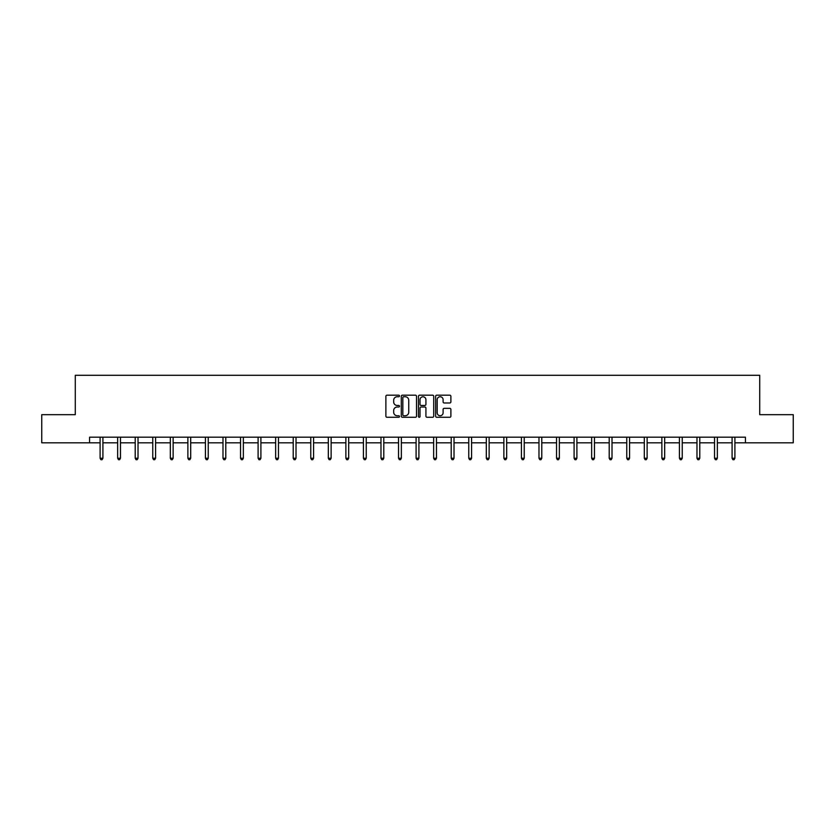 <?xml version="1.0" encoding="UTF-8"?>
<svg xmlns="http://www.w3.org/2000/svg" width="835" height="835" viewBox="0 0 835 835"><rect width="100%" height="100%" fill="white"/><g stroke="black" fill="none" stroke-linecap="round" stroke-linejoin="round"><path stroke-width="1.25" d="M399.495 395.967A0.772 0.772 0 0 0 398.723 395.185L386.981 395.185A1.106 1.106 0 0 0 385.885 396.291L385.885 416.174A1.106 1.106 0 0 0 386.981 417.281L398.723 417.281A0.772 0.772 0 0 0 399.495 416.508A0.772 0.772 0 0 0 398.723 415.736L397.199 415.736A3.538 3.538 0 0 1 393.671 412.198L393.671 410.538A3.538 3.538 0 0 1 397.199 407.01L398.723 407.01A0.772 0.772 0 0 0 399.495 406.238A0.772 0.772 0 0 0 398.723 405.466L397.199 405.466A3.538 3.538 0 0 1 393.671 401.927L393.671 400.268A3.538 3.538 0 0 1 397.199 396.74L398.723 396.74A0.772 0.772 0 0 0 399.495 395.967M449.783 402.981A1.106 1.106 0 0 0 450.89 401.875L450.89 396.291A1.106 1.106 0 0 0 449.783 395.185L436.747 395.185A1.106 1.106 0 0 0 435.64 396.291L435.64 416.174A1.106 1.106 0 0 0 436.747 417.281L449.783 417.281A1.106 1.106 0 0 0 450.89 416.174L450.89 409.442A1.106 1.106 0 0 0 449.783 408.336L444.199 408.336A1.106 1.106 0 0 0 443.103 409.442L443.103 412.782A2.954 2.954 0 0 1 440.149 415.736A2.954 2.954 0 0 1 437.185 412.782L437.185 399.694A2.954 2.954 0 0 1 440.149 396.74A2.954 2.954 0 0 1 443.103 399.694L443.103 401.875A1.106 1.106 0 0 0 444.199 402.981L449.783 402.981M89.575 442.811L41.75 442.811L41.75 414.671L75.286 414.671L75.286 375.291L759.714 375.291L759.714 414.671L793.25 414.671L793.25 442.811L745.425 442.811L745.425 437.185L89.575 437.185L89.575 442.811L100.096 442.811M416.529 396.291A1.106 1.106 0 0 0 415.433 395.185L402.397 395.185A1.106 1.106 0 0 0 401.291 396.291L401.291 416.174A1.106 1.106 0 0 0 402.397 417.281L415.433 417.281A1.106 1.106 0 0 0 416.529 416.174L416.529 396.291M419.567 395.185L432.603 395.185A1.106 1.106 0 0 1 433.709 396.291L433.709 416.174A1.106 1.106 0 0 1 432.603 417.281L427.029 417.281A1.106 1.106 0 0 1 425.923 416.174L425.923 408.117A1.106 1.106 0 0 0 424.817 407.01L421.122 407.01A1.106 1.106 0 0 0 420.015 408.117L420.015 416.508A0.772 0.772 0 0 1 419.243 417.281A0.772 0.772 0 0 1 418.471 416.508L418.471 396.291A1.106 1.106 0 0 1 419.567 395.185M102.914 442.811L117.651 442.811M120.47 442.811L135.207 442.811M138.025 442.811L152.763 442.811M155.581 442.811L170.319 442.811M173.137 442.811L187.875 442.811M190.693 442.811L205.431 442.811M208.239 442.811L222.987 442.811M225.794 442.811L240.543 442.811M243.35 442.811L258.099 442.811M260.906 442.811L275.654 442.811M278.462 442.811L293.21 442.811M296.018 442.811L310.766 442.811M313.574 442.811L328.322 442.811M331.13 442.811L345.867 442.811M348.686 442.811L363.423 442.811M366.241 442.811L380.979 442.811M383.797 442.811L398.535 442.811M401.353 442.811L416.091 442.811M418.909 442.811L433.647 442.811M436.465 442.811L451.203 442.811M454.021 442.811L468.759 442.811M471.577 442.811L486.314 442.811M489.133 442.811L503.87 442.811M506.678 442.811L521.426 442.811M524.234 442.811L538.982 442.811M541.79 442.811L556.538 442.811M559.346 442.811L574.094 442.811M576.902 442.811L591.65 442.811M594.457 442.811L609.206 442.811M612.013 442.811L626.761 442.811M629.569 442.811L644.307 442.811M647.125 442.811L661.863 442.811M664.681 442.811L679.419 442.811M682.237 442.811L696.974 442.811M699.793 442.811L714.53 442.811M717.348 442.811L732.086 442.811M734.904 442.811L745.425 442.811M403.608 396.74A0.772 0.772 0 0 0 402.835 397.512L402.835 414.964A0.772 0.772 0 0 0 403.608 415.736L405.215 415.736A3.538 3.538 0 0 0 408.743 412.198L408.743 400.268A3.538 3.538 0 0 0 405.215 396.74L403.608 396.74M425.923 399.746A2.954 2.954 0 0 0 422.969 396.792A2.954 2.954 0 0 0 420.015 399.746L420.015 404.359A1.106 1.106 0 0 0 421.122 405.466L424.817 405.466A1.106 1.106 0 0 0 425.923 404.359L425.923 399.746M103.06 437.185L102.997 437.352A1.127 1.127 0 0 0 102.914 437.77L102.914 458.248L100.096 458.248L100.096 437.77A1.127 1.127 0 0 0 100.023 437.352L99.95 437.185M102.914 458.248L102.068 459.709L100.941 459.709L100.096 458.248M120.616 437.185L120.553 437.352A1.127 1.127 0 0 0 120.47 437.77L120.47 458.248L117.651 458.248L117.651 437.77A1.127 1.127 0 0 0 117.568 437.352L117.505 437.185M120.47 458.248L119.624 459.709L118.497 459.709L117.651 458.248M138.172 437.185L138.109 437.352A1.127 1.127 0 0 0 138.025 437.77L138.025 458.248L135.207 458.248L135.207 437.77A1.127 1.127 0 0 0 135.124 437.352L135.061 437.185M138.025 458.248L137.18 459.709L136.053 459.709L135.207 458.248M155.727 437.185L155.654 437.352A1.127 1.127 0 0 0 155.581 437.77L155.581 458.248L152.763 458.248L152.763 437.77A1.127 1.127 0 0 0 152.68 437.352L152.617 437.185M155.581 458.248L154.736 459.709L153.609 459.709L152.763 458.248M173.283 437.185L173.21 437.352A1.127 1.127 0 0 0 173.137 437.77L173.137 458.248L170.319 458.248L170.319 437.77A1.127 1.127 0 0 0 170.236 437.352L170.173 437.185M173.137 458.248L172.292 459.709L171.165 459.709L170.319 458.248M190.839 437.185L190.766 437.352A1.127 1.127 0 0 0 190.693 437.77L190.693 458.248L187.875 458.248L187.875 437.77A1.127 1.127 0 0 0 187.791 437.352L187.729 437.185M190.693 458.248L189.848 459.709L188.72 459.709L187.875 458.248M208.395 437.185L208.322 437.352A1.127 1.127 0 0 0 208.239 437.77L208.239 458.248L205.431 458.248L205.431 437.77A1.127 1.127 0 0 0 205.347 437.352L205.285 437.185M208.239 458.248L207.404 459.709L206.276 459.709L205.431 458.248M225.951 437.185L225.878 437.352A1.127 1.127 0 0 0 225.794 437.77L225.794 458.248L222.987 458.248L222.987 437.77A1.127 1.127 0 0 0 222.903 437.352L222.841 437.185M225.794 458.248L224.959 459.709L223.832 459.709L222.987 458.248M243.507 437.185L243.434 437.352A1.127 1.127 0 0 0 243.35 437.77L243.35 458.248L240.543 458.248L240.543 437.77A1.127 1.127 0 0 0 240.459 437.352L240.396 437.185M243.35 458.248L242.515 459.709L241.388 459.709L240.543 458.248M261.052 437.185L260.99 437.352A1.127 1.127 0 0 0 260.906 437.77L260.906 458.248L258.099 458.248L258.099 437.77A1.127 1.127 0 0 0 258.015 437.352L257.952 437.185M260.906 458.248L260.061 459.709L258.944 459.709L258.099 458.248M278.608 437.185L278.546 437.352A1.127 1.127 0 0 0 278.462 437.77L278.462 458.248L275.654 458.248L275.654 437.77A1.127 1.127 0 0 0 275.571 437.352L275.508 437.185M278.462 458.248L277.617 459.709L276.5 459.709L275.654 458.248M296.164 437.185L296.101 437.352A1.127 1.127 0 0 0 296.018 437.77L296.018 458.248L293.21 458.248L293.21 437.77A1.127 1.127 0 0 0 293.127 437.352L293.054 437.185M296.018 458.248L295.173 459.709L294.056 459.709L293.21 458.248M313.72 437.185L313.657 437.352A1.127 1.127 0 0 0 313.574 437.77L313.574 458.248L310.766 458.248L310.766 437.77A1.127 1.127 0 0 0 310.683 437.352L310.61 437.185M313.574 458.248L312.728 459.709L311.601 459.709L310.766 458.248M331.276 437.185L331.213 437.352A1.127 1.127 0 0 0 331.13 437.77L331.13 458.248L328.322 458.248L328.322 437.77A1.127 1.127 0 0 0 328.238 437.352L328.165 437.185M331.13 458.248L330.284 459.709L329.157 459.709L328.322 458.248M348.832 437.185L348.769 437.352A1.127 1.127 0 0 0 348.686 437.77L348.686 458.248L345.867 458.248L345.867 437.77A1.127 1.127 0 0 0 345.794 437.352L345.721 437.185M348.686 458.248L347.84 459.709L346.713 459.709L345.867 458.248M366.388 437.185L366.325 437.352A1.127 1.127 0 0 0 366.241 437.77L366.241 458.248L363.423 458.248L363.423 437.77A1.127 1.127 0 0 0 363.35 437.352L363.277 437.185M366.241 458.248L365.396 459.709L364.269 459.709L363.423 458.248M383.943 437.185L383.881 437.352A1.127 1.127 0 0 0 383.797 437.77L383.797 458.248L380.979 458.248L380.979 437.77A1.127 1.127 0 0 0 380.906 437.352L380.833 437.185M383.797 458.248L382.952 459.709L381.825 459.709L380.979 458.248M401.499 437.185L401.437 437.352A1.127 1.127 0 0 0 401.353 437.77L401.353 458.248L398.535 458.248L398.535 437.77A1.127 1.127 0 0 0 398.452 437.352L398.389 437.185M401.353 458.248L400.508 459.709L399.38 459.709L398.535 458.248M419.055 437.185L418.993 437.352A1.127 1.127 0 0 0 418.909 437.77L418.909 458.248L416.091 458.248L416.091 437.77A1.127 1.127 0 0 0 416.007 437.352L415.945 437.185M418.909 458.248L418.064 459.709L416.936 459.709L416.091 458.248M436.611 437.185L436.548 437.352A1.127 1.127 0 0 0 436.465 437.77L436.465 458.248L433.647 458.248L433.647 437.77A1.127 1.127 0 0 0 433.563 437.352L433.501 437.185M436.465 458.248L435.62 459.709L434.492 459.709L433.647 458.248M454.167 437.185L454.094 437.352A1.127 1.127 0 0 0 454.021 437.77L454.021 458.248L451.203 458.248L451.203 437.77A1.127 1.127 0 0 0 451.119 437.352L451.057 437.185M454.021 458.248L453.175 459.709L452.048 459.709L451.203 458.248M471.723 437.185L471.65 437.352A1.127 1.127 0 0 0 471.577 437.77L471.577 458.248L468.759 458.248L468.759 437.77A1.127 1.127 0 0 0 468.675 437.352L468.612 437.185M471.577 458.248L470.731 459.709L469.604 459.709L468.759 458.248M489.279 437.185L489.206 437.352A1.127 1.127 0 0 0 489.133 437.77L489.133 458.248L486.314 458.248L486.314 437.77A1.127 1.127 0 0 0 486.231 437.352L486.168 437.185M489.133 458.248L488.287 459.709L487.16 459.709L486.314 458.248M506.835 437.185L506.761 437.352A1.127 1.127 0 0 0 506.678 437.77L506.678 458.248L503.87 458.248L503.87 437.77A1.127 1.127 0 0 0 503.787 437.352L503.724 437.185M506.678 458.248L505.843 459.709L504.716 459.709L503.87 458.248M524.39 437.185L524.317 437.352A1.127 1.127 0 0 0 524.234 437.77L524.234 458.248L521.426 458.248L521.426 437.77A1.127 1.127 0 0 0 521.343 437.352L521.28 437.185M524.234 458.248L523.399 459.709L522.272 459.709L521.426 458.248M541.946 437.185L541.873 437.352A1.127 1.127 0 0 0 541.79 437.77L541.79 458.248L538.982 458.248L538.982 437.77A1.127 1.127 0 0 0 538.899 437.352L538.836 437.185M541.79 458.248L540.944 459.709L539.827 459.709L538.982 458.248M559.492 437.185L559.429 437.352A1.127 1.127 0 0 0 559.346 437.77L559.346 458.248L556.538 458.248L556.538 437.77A1.127 1.127 0 0 0 556.454 437.352L556.392 437.185M559.346 458.248L558.5 459.709L557.383 459.709L556.538 458.248M577.048 437.185L576.985 437.352A1.127 1.127 0 0 0 576.902 437.77L576.902 458.248L574.094 458.248L574.094 437.77A1.127 1.127 0 0 0 574.01 437.352L573.948 437.185M576.902 458.248L576.056 459.709L574.939 459.709L574.094 458.248M594.603 437.185L594.541 437.352A1.127 1.127 0 0 0 594.457 437.77L594.457 458.248L591.65 458.248L591.65 437.77A1.127 1.127 0 0 0 591.566 437.352L591.493 437.185M594.457 458.248L593.612 459.709L592.485 459.709L591.65 458.248M612.159 437.185L612.097 437.352A1.127 1.127 0 0 0 612.013 437.77L612.013 458.248L609.206 458.248L609.206 437.77A1.127 1.127 0 0 0 609.122 437.352L609.049 437.185M612.013 458.248L611.168 459.709L610.041 459.709L609.206 458.248M629.715 437.185L629.653 437.352A1.127 1.127 0 0 0 629.569 437.77L629.569 458.248L626.761 458.248L626.761 437.77A1.127 1.127 0 0 0 626.678 437.352L626.605 437.185M629.569 458.248L628.724 459.709L627.596 459.709L626.761 458.248M647.271 437.185L647.209 437.352A1.127 1.127 0 0 0 647.125 437.77L647.125 458.248L644.307 458.248L644.307 437.77A1.127 1.127 0 0 0 644.234 437.352L644.161 437.185M647.125 458.248L646.28 459.709L645.152 459.709L644.307 458.248M664.827 437.185L664.764 437.352A1.127 1.127 0 0 0 664.681 437.77L664.681 458.248L661.863 458.248L661.863 437.77A1.127 1.127 0 0 0 661.79 437.352L661.717 437.185M664.681 458.248L663.835 459.709L662.708 459.709L661.863 458.248M682.383 437.185L682.32 437.352A1.127 1.127 0 0 0 682.237 437.77L682.237 458.248L679.419 458.248L679.419 437.77A1.127 1.127 0 0 0 679.346 437.352L679.272 437.185M682.237 458.248L681.391 459.709L680.264 459.709L679.419 458.248M699.939 437.185L699.876 437.352A1.127 1.127 0 0 0 699.793 437.77L699.793 458.248L696.974 458.248L696.974 437.77A1.127 1.127 0 0 0 696.891 437.352L696.828 437.185M699.793 458.248L698.947 459.709L697.82 459.709L696.974 458.248M717.495 437.185L717.432 437.352A1.127 1.127 0 0 0 717.348 437.77L717.348 458.248L714.53 458.248L714.53 437.77A1.127 1.127 0 0 0 714.447 437.352L714.384 437.185M717.348 458.248L716.503 459.709L715.376 459.709L714.53 458.248M735.05 437.185L734.977 437.352A1.127 1.127 0 0 0 734.904 437.77L734.904 458.248L732.086 458.248L732.086 437.77A1.127 1.127 0 0 0 732.003 437.352L731.94 437.185M734.904 458.248L734.059 459.709L732.932 459.709L732.086 458.248"/></g></svg>
